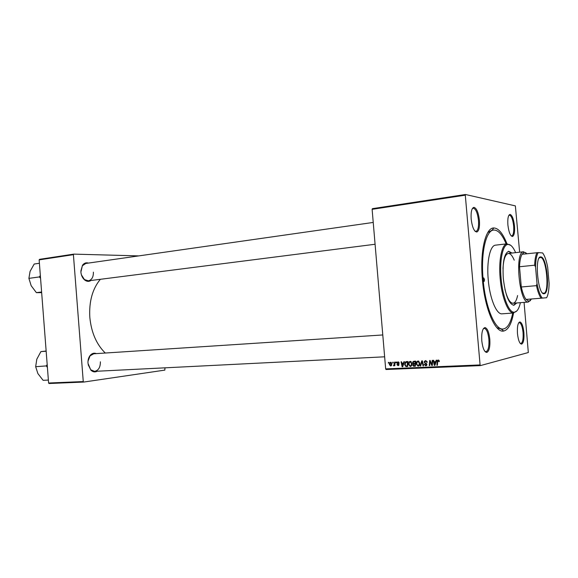 <?xml version="1.0" encoding="UTF-8"?>
<svg xmlns="http://www.w3.org/2000/svg" width="578" height="578" viewBox="0 0 578 578"><rect width="100%" height="100%" fill="white"/><g stroke="black" fill="none" stroke-linecap="round" stroke-linejoin="round"><path stroke-width="0.87" d="M514.492 225.984C514.882 232.081 514.225 235.578 512.52 236.481C510.338 236.091 508.799 232.24 507.889 224.929C507.506 218.563 508.214 215.059 510.02 214.416C512.159 215.117 513.654 218.975 514.492 225.984M511.104 235.795L511.797 235.911C513.409 235.065 514.03 231.771 513.661 226.041C512.867 219.438 511.465 215.811 509.442 215.153L508.799 215.442M523.885 332.401C524.289 339.221 523.531 343.13 521.602 344.134C519.629 343.787 518.256 340.298 517.476 333.679C517.086 326.563 517.895 322.647 519.904 321.939C521.833 322.567 523.162 326.057 523.885 332.401M520.207 343.354L520.901 343.52C522.714 342.573 523.43 338.896 523.054 332.473C522.368 326.505 521.118 323.225 519.304 322.632L518.639 322.878M489.804 339.192C490.223 346.843 489.226 351.243 486.806 352.414C484.35 352.06 482.681 348.187 481.792 340.796C481.395 332.769 482.464 328.362 485.007 327.574C487.391 328.282 488.995 332.155 489.804 339.192M484.928 351.395L486.033 351.713C488.316 350.622 489.263 346.482 488.872 339.279C488.099 332.653 486.597 329.012 484.342 328.347L483.295 328.795M479.415 220.348C479.827 227.067 478.981 230.954 476.872 232.002C474.126 231.626 472.226 227.299 471.164 219.019C470.767 211.96 471.684 208.066 473.924 207.343C476.619 208.116 478.447 212.451 479.415 220.348M474.971 231.135L476.077 231.373C478.064 230.384 478.866 226.728 478.476 220.406C477.565 212.971 475.839 208.896 473.303 208.174L472.291 208.694M90.992 280.496C88.933 281.797 86.816 281.616 84.634 279.947C82.481 278.069 81.231 275.439 80.891 272.057L82.459 265.302C84.07 263.113 86.057 262.376 88.42 263.084M81.419 274.853L84.402 279.535L88.391 280.829C91.808 279.954 93.477 277.064 93.383 272.151M97.183 371.235C94.987 372.377 92.877 372.022 90.869 370.173L87.993 363.352C87.805 360.159 88.542 357.5 90.197 355.383C92.032 353.317 94.091 352.725 96.382 353.606M88.159 364.675L90.688 369.739L94.554 371.365C98.462 370.549 100.406 367.37 100.384 361.806M513.56 312.987C511.53 323.94 508.228 329.959 503.655 331.035C495.339 333.188 484.769 308.854 482.42 279.723C479.791 251.589 485.549 227.508 493.822 227.963C498.518 228.158 502.896 233.44 506.964 243.815M496.863 327.675L501.437 329.099L503.655 331.035M100.355 279.304C92.458 288.856 88.947 301.535 89.821 317.336C91.317 332.502 96.468 344.394 105.283 353.028M372.116 209.323L372.362 208.672L465.485 194.497L465.297 195.183L372.116 209.323L385.663 368.887L480.087 364.928L480.397 365.607L528.321 352.537L524.073 302.381M480.397 365.607L386.017 369.523L385.663 368.887M465.485 194.497L515.366 205.891L519.644 252.203M395.952 362.059L396.429 362.038L396.392 362.753L395.901 362.774L395.952 362.059M392.758 362.211L393.228 362.189L393.192 362.897L392.708 362.919L392.758 362.211M410.228 361.337L412.013 363.425L411.565 365.672L410.243 366.481L408.451 364.328L408.986 362.059L410.228 361.337M403.906 361.691L404.427 361.669L402.707 366.741L402.122 366.77L401.067 361.828L401.551 361.806L401.818 363.15L403.451 363.078L403.906 361.691M413.841 361.236L415.719 361.149L415.358 366.199L413.501 366.199L412.764 365.086L413.299 363.837L412.634 362.854L412.894 361.792L413.841 361.236M421.752 360.867L422.381 360.838L423.537 365.852L423.038 365.874L422.048 361.575L420.647 365.975L420.119 365.997L421.752 360.867M439.309 361.12L438.803 361.676L438.24 360.636L437.727 361.12L437.394 365.253L436.889 365.274L437.243 360.983L438.218 360.043L439.309 361.12L438.81 361.228M432.207 360.383L432.712 360.361L432.33 365.469L431.802 365.491L430.068 361.257L429.772 365.585L429.266 365.607L429.642 360.506L430.162 360.477L431.911 364.711L432.207 360.383M465.297 195.183L480.087 364.928M436.166 360.202L436.708 360.173L434.909 365.361L434.302 365.39L433.204 360.34L433.71 360.318L433.991 361.691L435.696 361.618L436.166 360.202M425.589 360.629L427.207 362.269L425.61 361.214L424.779 361.712L424.881 362.543L426.896 364.422L426.817 365.086L425.683 365.823L424.165 364.306L425.646 365.231L426.362 364.812L424.23 362.175L424.346 361.416L425.589 360.629M418.002 360.975L419.809 363.078L419.353 365.332L418.017 366.149L416.203 363.988L416.622 361.9L418.002 360.975M399.261 363.071L397.585 362.543L397.585 363.244L398.972 364.581L398.061 365.65L396.884 364.602L398.047 365.195L398.502 364.682L397.281 363.641L397.245 362.218L398.018 361.9L399.261 363.071M406.594 361.568L407.967 361.503L407.606 366.531L405.857 366.546L404.672 364.61L405.272 362.189L406.594 361.568L405.864 361.72M390.627 362.24L391.87 363.62L391.349 365.628L390.576 365.975L389.348 364.523L389.897 362.579L390.627 362.24M394.579 362.124L395.063 362.103L394.81 365.73L394.326 365.751L394.384 365L393.69 365.838L394.579 362.124M388.402 362.413L388.871 362.392L388.835 363.1L388.351 363.121L388.402 362.413M39.145 259.869L39.521 259.334L73.767 254.125L73.406 254.667L39.145 259.869L48.603 383.019L83.261 381.567L83.702 382.065L164.838 370.108L164.976 367.832M83.702 382.065L49.058 383.503L48.603 383.019M73.767 254.125L138.792 255.895M73.406 254.667L83.261 381.567M373.229 222.443L85.819 263.452L82.365 265.757L80.855 271.053M382.78 334.958L93.752 353.779L90.06 355.831L88.001 361.156M492.015 230.282L487.789 232.544M432.337 365.368L431.802 365.491M430.458 361.163L430.068 361.257M429.779 365.484L429.266 365.607M432.395 364.595L431.911 364.711M437.69 360.217L437.438 360.939M434.959 365.231L434.302 365.39M434.735 362.139L434.634 361.662M436.253 361.488L435.696 361.618M436.079 361.994L434.107 362.283L434.627 364.819L435.472 362.225L434.107 362.283M436.05 362.088L435.472 362.225M435.147 364.696L434.627 364.819M439.302 361.561L438.803 361.676M439.099 360.441L438.24 360.636M437.401 365.151L436.889 365.274M437.683 361.402L437.163 361.517M438.348 360.614L438.63 360.087M427.207 362.24L426.716 362.355M427.185 362.081L426.709 362.189M427.041 361.496L426.528 361.611M426.275 361.069L425.61 361.214M426.282 365.686L425.683 365.823M426.485 365.556L425.769 365.224M424.657 364.306L424.173 364.422M426.889 364.364L426.405 364.48M426.752 363.902L426.181 364.032M424.714 362.066L424.23 362.175M425.422 361.236L425.892 360.629M423.515 365.758L423.038 365.874M422.525 361.474L422.048 361.575M420.683 365.867L420.119 365.997M418.595 366.019L418.017 366.149M418.84 365.881L418.132 365.549M416.687 363.88L416.203 363.988M417.764 361.611L418.342 360.997M418.934 364.964L419.317 363.078L418.017 361.568L417.041 362.24L416.702 364.017L417.988 365.563L419.614 364.805M419.794 362.97L419.317 363.078M419.028 361.344L418.017 361.568M415.372 365.99L413.501 366.199M414.628 365.939L414.202 365.664M413.241 364.978L412.764 365.086M413.978 364.118L414.426 363.591L413.299 363.837M413.118 362.746L412.634 362.854M413.87 361.835L414.332 361.214M415.69 361.546L413.841 361.842M415.524 363.829L414.708 363.988M414.903 365.628L415.018 364.061L414.224 364.089L413.458 364.335L413.248 365.05L414.072 365.664L415.409 365.52M415.517 363.945L415.018 364.061M415.062 363.468L415.185 361.763L413.797 361.85L413.118 362.847L414.029 363.511L415.56 363.352M415.683 361.655L415.185 361.763M399.268 363.121L398.798 363.222M398.871 362.175L398.032 362.355M398.444 365.563L398.061 365.65M398.748 365.339L398.343 365.079M398.95 364.913L398.387 365.036M398.936 365.007L398.228 365.159M398.972 364.581L398.502 364.682M398.907 364.284L398.43 364.386M397.946 363.497L397.281 363.641M397.454 362.897L396.985 362.998M398.199 362.319L398.437 361.944M402.743 366.625L402.122 366.77M402.642 363.576L402.548 363.121M403.986 362.962L403.451 363.078M403.82 363.446L401.934 363.728L402.433 366.206L403.242 363.67L401.934 363.728M403.784 363.555L403.242 363.67M402.924 366.098L402.433 366.206M407.627 366.322L405.857 366.546M406.999 366.286L406.471 365.997L407.165 365.968L407.439 362.117L405.59 362.659L405.156 364.624L405.85 365.939L406.464 365.997M405.149 364.508L404.672 364.61M406.226 362.233L406.847 361.561M407.656 365.852L407.165 365.968M407.931 362.009L407.439 362.117M410.799 366.358L410.243 366.481M411.066 366.206L410.38 365.881M408.928 364.227L408.451 364.328M410.026 361.958L410.582 361.366M411.146 365.303L411.529 363.425L410.243 361.922L409.361 362.457L408.935 364.364L410.214 365.903L411.825 365.151M411.998 363.316L411.529 363.425M411.247 361.705L410.243 361.922M390.981 365.888L390.576 365.975M391.328 365.657L390.93 365.375M389.818 364.429L389.348 364.523M390.555 365.527L391.407 363.699L390.663 362.695L389.818 364.508L390.555 365.527M391.581 365.31L390.75 365.484M391.87 363.598L391.407 363.699M391.414 362.536L390.663 362.695M393.199 362.818L392.708 362.919M394.817 365.643L394.326 365.751M394.868 364.899L394.384 365M394.102 365.563L393.358 365.722M394.333 365.13L393.842 365.238M396.392 362.673L395.901 362.774M388.842 363.02L388.351 363.121M486.582 352.212L486.055 352.305M483.36 279.709L484.118 281.493L484.53 279.687L483.772 277.895L483.36 279.709M512.021 253.048L508.741 251.314C504.189 253.236 502.376 262.26 503.294 278.386C505.317 295.12 508.85 304.086 513.893 305.285L516.783 302.959M513.546 305.285L516.096 303.017M515.641 252.644C513.004 246.669 510.295 243.945 507.513 244.48C502.564 245.39 499.471 260.916 501.104 278.408C502.585 296.536 508.763 312.315 513.972 312.228C516.804 312.221 518.95 309.042 520.41 302.67M516.949 310.834L513.329 312.973C508.004 313.074 501.69 296.984 500.172 278.48C498.511 260.62 501.675 244.783 506.74 243.873L510.699 245.289M507.166 243.793L495.563 245.151C490.115 245.347 486.517 261.357 488.229 279.629C489.761 298.544 496.538 314.735 502.109 313.825L513.763 312.973M506.155 243.909C502.224 234.458 498.055 229.842 493.655 230.058C485.903 230.355 480.658 253.258 483.129 279.709C485.347 307.113 495.158 330.291 503.091 329.012C507.455 328.391 510.677 323.073 512.744 313.045M517.592 295.553C516.595 300.394 515.077 302.966 513.04 303.262C509.933 303.096 507.224 298.4 504.912 289.152M502.976 268.849C503.496 259.334 505.266 254.212 508.293 253.46C510.345 253.366 512.318 255.606 514.218 260.172M511.342 253.128L508.402 251.379M40.344 275.446L39.369 276.934L28.9 278.365L30.078 271.378L34.189 264.038L39.405 263.257M39.369 276.934L40.561 278.293M41.616 291.998L36.378 292.641L31.176 285.72L28.9 278.365M41.667 292.656L36.378 292.641M47.186 364.574L46.276 365.917L47.41 367.427M46.161 351.229L40.901 351.597L46.146 351.027M46.276 365.917L35.663 366.705L36.804 359.213L40.901 351.597M48.379 380.086L43.104 380.317L37.902 373.612L35.663 366.705M544.115 293.747C537.8 295.214 534.282 255.49 540.842 256.928L541.001 256.95C546.933 257.217 550.27 292.266 544.505 293.653L544.115 293.747M542.554 292.995L544.028 293.27C549.678 291.926 546.405 257.665 540.611 257.412L539.216 257.961M526.97 253.735L524.716 252.376L523.943 252.478L522.05 254.277C520.619 256.798 519.774 260.953 519.506 266.747L521.291 286.999C522.584 292.786 524.167 296.926 526.038 299.426L529.036 301.283L531.601 298.978M530.539 300.495L527.938 302.027C519.369 302.46 514.658 253.048 523.155 251.856L525.994 252.868M535.553 267.065L534.65 265.201L519.506 266.747L521.291 286.999L536.463 285.648L537.02 283.639C538.414 290.748 540.17 295.568 542.309 298.104L546.622 297.721C548.204 294.903 549.028 290.077 549.1 283.234L547.691 267.383C546.405 260.548 544.722 255.736 542.641 252.94L538.27 252.593C536.586 255.136 535.683 259.963 535.553 267.065L537.02 283.639M542.309 298.104L541.073 298.205C539.267 295.676 537.728 291.485 536.463 285.648M526.038 299.426L541.073 298.205M522.05 254.277L538.27 252.593M534.65 265.201C534.881 259.356 535.669 255.173 537.027 252.637M431.47 363.504L430.986 363.613M430.877 362.124L430.408 362.233M432.489 363.381L431.961 363.504M435.516 363.627L434.938 363.757M426.224 363.331L425.285 363.548M422.821 362.774L422.323 362.89M415.286 365.997L414.159 366.25M415.351 363.844L414.224 364.089M415.394 361.561L414.274 361.799M398.69 363.938L398.011 364.082M403.278 365.058L402.729 365.173M407.591 366.322L406.457 366.582M394.969 363.468L394.463 363.576M511.797 235.911L512.52 236.481M520.901 343.52L521.602 344.134M486.033 351.713L486.806 352.414M476.077 231.373L476.872 232.002M485.26 351.756L485.925 351.727M520.373 343.549L520.821 343.527M511.277 235.976L511.718 235.925M475.318 231.475L475.969 231.388M84.402 279.535L84.634 279.947M90.688 369.739L90.869 370.173M503.091 329.012L501.047 329.142M493.655 230.058L491.625 230.319M492.03 230.268L493.822 227.963M90.06 355.831L90.197 355.383M82.365 265.757L82.459 265.302M472.544 208.275L473.194 208.181M508.929 215.226L509.37 215.161M518.777 322.669L519.225 322.632M483.576 328.391L484.234 328.355M473.303 208.174L473.924 207.343M484.342 328.347L485.007 327.574M519.304 322.632L519.904 321.939M509.442 215.153L510.02 214.416M434.685 364.574L435.234 364.443M437.243 360.983L437.842 360.845M426.362 364.812L426.904 364.689M424.346 361.416L425.451 361.171M416.622 361.9L417.598 361.684M419.064 364.74L419.686 364.602M412.938 364.183L414.065 363.938M412.894 361.792L414.014 361.546M397.245 362.218L398.401 361.973M405.272 362.189L406.413 361.944M408.986 362.059L410.12 361.821M389.897 362.579L391.068 362.341M391.024 365.296L391.653 365.159M507.513 244.48L506.74 243.873M513.972 312.228L513.329 312.973M375.086 244.256L88.391 280.829M94.554 371.365L384.637 356.807M523.567 251.762L508.293 253.46M528.364 302.041L513.04 303.262M523.943 252.478L523.155 251.856M528.595 301.275L527.938 302.027M544.028 293.27L544.505 293.653M540.611 257.412L541.001 256.95"/></g></svg>
